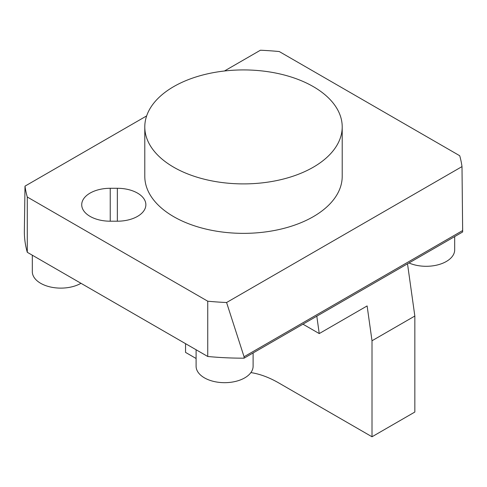 <?xml version="1.0" encoding="UTF-8"?>
<svg xmlns="http://www.w3.org/2000/svg" width="487" height="487" viewBox="0 0 487 487"><rect width="100%" height="100%" fill="white"/><g stroke="black" fill="none" stroke-linecap="round" stroke-linejoin="round"><path stroke-width="0.73" d="M302.957 324.172L319.241 333.577L316.806 316.179M250.884 372.592A114.031 65.836 60 0 1 278.777 382.952L372.007 436.772L372.007 340.76L367.119 305.933L319.241 333.577M185.547 343.67L185.547 352.399L196.097 358.493M372.007 436.772L414.839 412.045L414.839 316.033L407.509 263.808M372.007 340.76L414.839 316.033M408.977 262.962A28.508 16.461 0 0 0 438.872 264.575A28.508 16.461 0 0 0 454.688 249.837L454.688 236.572M32.312 255.2L32.312 271.661A28.508 16.461 0 0 0 49.911 286.867A28.508 16.461 0 0 0 80.976 283.3M196.097 349.757L196.097 366.218A28.508 16.461 0 0 0 224.604 382.679A28.508 16.461 0 0 0 253.112 366.218L253.112 352.953M117.355 188.286L110.226 188.286A28.508 16.461 0 0 0 81.719 204.741A28.508 16.461 0 0 0 110.226 221.201L117.355 221.201A28.508 16.461 0 0 0 145.863 204.741A28.508 16.461 0 0 0 117.355 188.286L117.355 221.201M313.293 167.205A98.709 56.985 0 0 0 342.209 126.912A98.709 56.985 0 0 0 313.293 86.613A98.709 56.985 0 0 0 205.727 74.261A98.709 56.985 0 0 0 144.791 126.912A98.709 56.985 0 0 0 205.727 179.563A98.709 56.985 0 0 0 313.293 167.205M144.791 126.912L144.791 176.373A98.709 56.985 0 0 0 243.5 233.358A98.709 56.985 0 0 0 342.209 176.373L342.209 126.912M226.583 302.518L461.999 166.603L462.65 230.546L244.06 356.752L226.583 302.518A219.15 126.523 180 0 1 207.742 301.203L27.284 197.016A219.15 126.523 180 0 1 25.001 186.137L146.648 115.906M224.446 70.992L260.417 50.228A219.15 126.523 180 0 1 279.258 51.543L459.716 155.73A219.15 126.523 180 0 1 461.999 166.603M25.001 186.137L24.35 231.654A219.15 126.523 180 0 0 27.284 252.296L27.284 197.016M462.65 228.567L462.65 231.654A219.15 126.523 180 0 1 462.65 231.976L244.06 358.176A219.15 126.523 180 0 1 207.742 356.484L27.284 252.296M207.742 356.484L207.742 301.203M244.06 358.176L244.06 356.752M462.65 231.976L462.65 230.546M110.226 221.201L110.226 188.286"/></g></svg>
